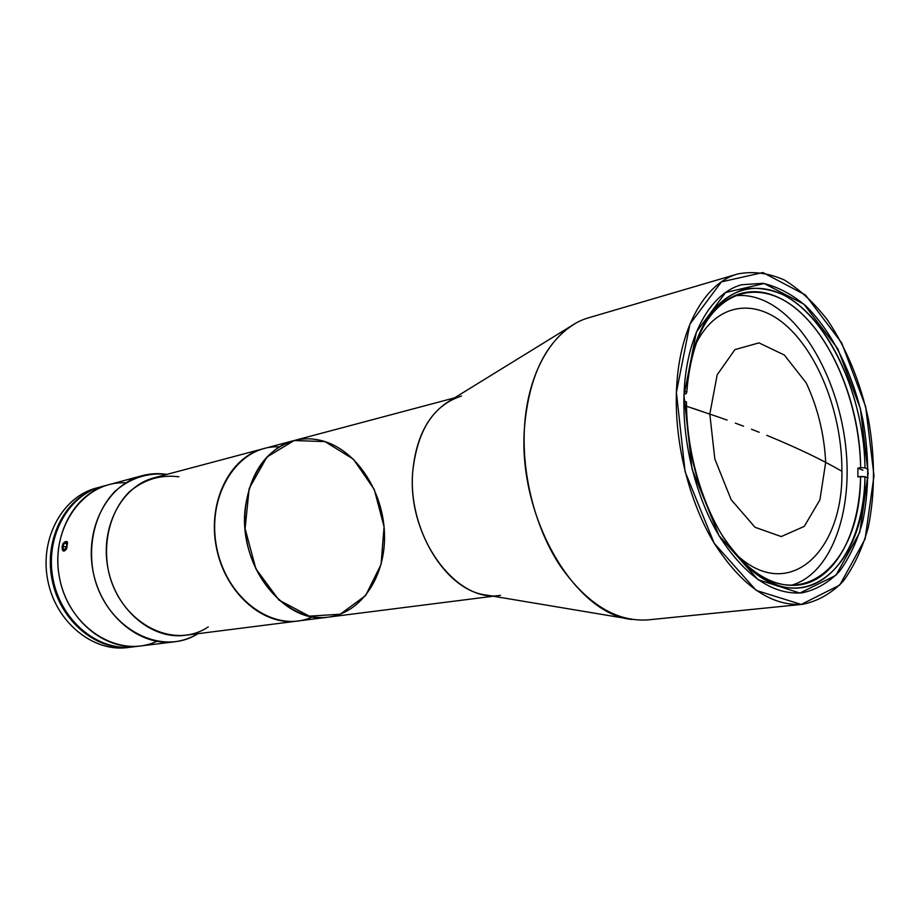 <?xml version="1.0" encoding="UTF-8"?>
<svg xmlns="http://www.w3.org/2000/svg" width="920" height="920" viewBox="0 0 920 920"><rect width="100%" height="100%" fill="white"/><g stroke="black" fill="none" stroke-linecap="round" stroke-linejoin="round"><path stroke-width="1.38" d="M735.333 553.587C787.727 604.302 843.398 552.759 841.892 471.258C842.294 416.656 820.157 356.672 787.589 326.818C755.159 296.861 714.943 302.599 694.795 346.219M841.892 471.258L841.892 471.258C821.56 459.505 796.513 447.522 766.762 435.321L766.762 435.321C796.513 447.522 821.56 459.505 841.892 471.258M759.218 432.273L751.467 429.226L759.218 432.273M743.521 426.178L735.344 423.131L743.521 426.178M727.064 420.106L718.336 416.99L727.042 420.095M718.255 416.967L686.458 406.249L718.417 417.024M709.814 414.034L717.163 374.842L734.919 349.611L758.977 342.884L784.334 355.016L806.196 382.892C817.753 407.64 824.251 434.136 825.688 462.38L819.915 499.847L804.241 526.424L781.206 536.555L755.044 527.298L731.135 499.64L714.817 458.942L709.814 414.034M245.26 508.024C237.843 565.811 284.855 625.14 328.405 617.124C293.952 622.046 255.748 587.926 246.87 541.431C237.59 495.017 260.13 449.029 293.894 440.599C266.719 449.224 250.505 471.695 245.26 508.024M500.503 595.297C456.147 603.842 406.272 535.957 412.827 470.741C417.565 429.847 433.803 404.938 461.541 396.014M737.932 273.907L588.915 317.699C554.656 327.083 527.505 370.645 524.457 427.915C528.793 376.705 545.502 342.044 574.586 323.909L448.925 401.315C428.214 414.299 416.185 437.448 412.827 470.741C407.284 528.356 445.82 591.1 486.818 595.136L632.373 619.516C575.218 614.767 517.466 516.982 524.457 427.915C521.721 475.375 535.543 528.505 560.176 565.903C587.052 604.037 616.331 622.023 647.99 619.884L802.527 604.325C771.466 606.349 742.198 586.293 714.736 544.145C689.517 502.803 674.647 444.21 676.407 392.322L685.089 471.672L714.161 543.202L756.228 590.421L801.205 604.44L839.718 585.12L865.122 538.924L874 475.743L865.662 406.674L841.662 342.884L805.529 295.044L762.887 272.538L721.395 281.888L689.908 324.104L676.407 392.322C678.27 329.693 704.375 283.003 737.932 273.907C753.181 271.032 768.66 273.067 784.346 279.99C799.756 289.489 814.119 302.806 827.459 319.953C846.607 348.53 860.303 381.846 868.56 419.888C875.242 458.24 875.092 494.27 868.123 527.953C862.224 548.849 853.932 566.605 843.237 581.198C831.312 593.538 817.742 601.243 802.527 604.325M683.985 395.519C682.398 443.923 696.313 498.502 719.854 537.015C745.499 576.299 772.846 594.918 801.872 592.882C815.959 589.938 828.529 582.728 839.592 571.251C849.516 557.658 857.221 541.121 862.695 521.674C869.181 490.291 869.319 456.722 863.098 420.957C853.404 374.509 832.519 331.993 805.678 305.785C791.856 294.17 777.619 286.683 762.979 283.314L741.635 284.752C710.079 293.101 685.653 336.916 683.985 395.519L696.394 332.062L725.546 292.537L764.152 283.498L803.988 304.244L837.856 348.864L860.384 408.584L868.169 473.282L859.763 532.358L835.9 575.345L799.894 593.055L758.011 579.68L718.991 535.601L692.07 469.154L683.985 395.519M686.792 392.15L686.159 393.702L684.031 394.197L686.159 393.702L686.792 392.15L684.181 391.046L686.792 392.15C689.321 358.938 698.292 330.855 712.149 311.431C722.143 300.161 733.263 292.629 745.51 288.845C758.103 287.258 770.845 289.317 783.713 295.021C828.943 318.757 864.11 396.152 865.007 467.912C864.098 405.961 838.189 339.123 801.205 307.038C764.382 274.827 719.417 284.038 698.314 336.179C691.84 352.337 687.999 370.99 686.792 392.15M693.703 349.6L697.406 339.147C718.014 288.19 761.99 279.002 798.077 310.397C834.313 341.665 859.74 407.042 860.614 467.659L865.007 467.912L868.146 469.246L865.007 467.912L860.614 467.659C860.246 397.728 825.297 320.93 780.965 298.701C767.349 291.697 753.986 289.938 740.876 293.457C719.739 299.736 704.007 318.447 693.703 349.6M862.937 470.258L857.9 468.119L857.854 476.893L860.568 476.445C860.936 566.145 797.789 620.103 740.416 559.153L733.044 550.861C754.331 575.839 775.951 587.247 797.904 585.108C834.532 581.382 859.613 534.106 860.568 476.445L864.972 476.698L857.854 476.893L857.9 468.119L860.614 467.659L857.9 468.119L862.937 470.258M686.469 401.959C685.319 461.196 709.124 528.057 742.371 561.556C801.124 623.909 865.467 568.387 864.972 476.698L868.1 478.009L864.972 476.698C863.788 547.688 826.494 600.633 778.63 585.615C758.413 578.128 738.404 560.349 721.429 534.14C699.66 497.432 686.538 448.051 686.469 401.959L683.87 400.867L686.469 401.959M734.286 295.837C745.315 294.492 756.424 296.666 767.613 302.346C807.909 323.115 840.604 387.228 846.227 451.616C852.023 515.982 829.668 574.942 790.901 585.373M312.547 616.791C275.965 634.259 226.665 600.553 216.648 547.342C205.884 494.27 238.867 444.486 279.335 446.89M328.405 617.124L297.321 621.069C263.085 625.945 225.308 592.71 216.648 547.342C207.586 502.055 230.069 457.044 263.614 448.649L293.894 440.599C304.163 437.954 314.525 438.276 324.978 441.588L294.124 440.542L266.892 457.067L249.159 488.531L245.099 528.655L255.852 568.778L278.99 600.105L309.281 616.147L340.193 614.238L365.631 595.562L381.075 564.397L384.065 526.769L374.279 489.486L353.395 459.183L324.978 441.588C358.041 452.157 383.548 492.832 384.502 534.336C385.71 575.839 361.824 612.858 328.405 617.124L493.246 596.217M100.521 486.944L96.209 488.106C62.433 496.777 39.433 538.764 47.771 580.359C55.706 622.023 92.828 652.269 127.385 647.577L131.813 647.036C97.209 651.728 59.995 621.368 52.026 579.519C43.654 537.763 66.688 495.615 100.521 486.944L101.062 486.795C66.964 495.19 43.596 537.521 52.026 579.519C60.041 621.609 97.623 652.027 132.376 646.956M127.385 647.577L129.593 647.266C94.507 653.418 55.867 623.012 47.771 580.359C39.215 537.797 63.549 495.075 98.371 487.565M125.764 482.85C84.272 480.447 49.346 527.988 59.558 578.047C68.954 628.279 119.22 659.157 156.733 641.309M136.275 646.392C100.866 653.338 61.329 622.69 53.096 579.312C44.39 536.026 69.471 492.74 104.891 485.852L101.602 486.645C67.758 495.328 44.712 537.51 53.096 579.312C61.076 621.195 98.302 651.601 132.928 646.898L139.656 646.07C104.949 650.785 67.585 620.195 59.558 578.047C51.129 535.992 74.209 493.58 108.146 484.874C74.209 493.58 51.129 535.992 59.558 578.047C67.585 620.195 104.949 650.785 139.656 646.07L174.524 641.803C139.403 646.587 101.384 614.962 93.093 571.492C84.398 528.103 107.709 484.495 142.059 475.697C150.213 473.524 158.481 473.087 166.865 474.386C147.74 472.385 130.536 477.963 115.23 491.119C96.519 510.071 87.802 540.995 93.093 571.492C103.373 626.681 159.999 657.949 198.007 633.673C190.727 638.031 182.907 640.745 174.524 641.803M63.204 543.341L62.123 546.687L62.33 549.827L62.123 546.687L63.434 542.938M66.367 549.401L67.551 542.846L66.367 549.401M67.16 541.696L67.551 542.846M208.265 626.888C172.408 651.164 117.852 621.563 107.996 568.583C102.925 539.327 111.377 509.714 129.398 491.797C144.141 479.423 160.655 474.421 178.917 476.813M263.339 448.73L154.341 477.721C121.785 485.909 99.739 527.344 107.996 568.583C115.874 609.903 151.915 639.975 185.15 635.306L297.034 621.115C262.798 625.98 225.02 592.756 216.373 547.4C207.31 502.124 229.781 457.113 263.339 448.73L263.476 448.695C229.85 456.998 207.287 502.044 216.373 547.4C225.032 592.825 262.901 626.06 297.183 621.092M66.275 542.892L64.423 543.076L66.367 543.536L64.423 543.076L62.986 546.308L63.399 549.343L65.262 549.171L66.7 545.928L66.275 542.892L66.7 545.928L65.262 549.171L63.399 549.343L62.986 546.308L66.194 547.055L62.986 546.308L64.423 543.076L66.275 542.892M66.7 548.447C68.022 541.121 66.792 539.568 62.986 543.8C61.651 551.115 62.882 552.667 66.7 548.447C63.905 552.495 62.399 551.931 62.169 546.745L62.79 544.284C66.688 539.384 67.988 540.764 66.7 548.447M692.047 408.066L700.499 410.872M293.894 440.599L454.48 397.888M697.406 339.147L698.314 336.179M740.416 559.153L742.371 561.556M101.602 486.645L142.059 475.697"/></g></svg>
